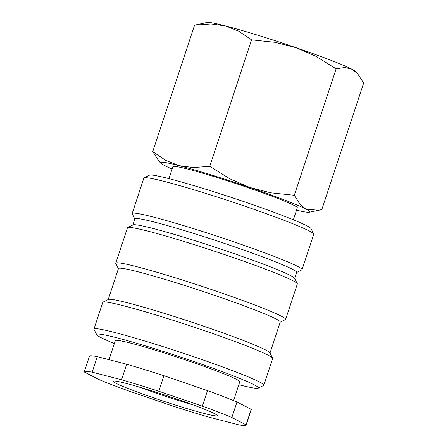 <?xml version="1.0" encoding="UTF-8"?>
<svg xmlns="http://www.w3.org/2000/svg" width="448" height="448" viewBox="0 0 448 448"><rect width="100%" height="100%" fill="white"/><g stroke="black" fill="none" stroke-linecap="round" stroke-linejoin="round"><path stroke-width="0.67" d="M293.356 219.778L297.315 207.816A65.537 3.735 -161.7 0 0 241.842 185.55A65.537 3.735 -161.7 0 0 174.076 166.354A65.537 3.735 -161.7 0 0 172.866 166.656L168.907 178.623M134.842 219.01L132.222 213.825A89.46 5.096 18.3 0 1 132.177 213.506L143.886 178.091A89.46 5.096 18.3 0 1 144.116 177.862A89.46 5.096 18.3 0 1 145.544 177.682A89.46 5.096 18.3 0 1 235.626 203.073A89.46 5.096 18.3 0 1 313.712 233.951A89.46 5.096 18.3 0 1 313.762 234.27L302.047 269.685A89.46 5.096 18.3 0 1 301.818 269.914L296.626 272.513M144.116 177.862L149.486 175.174A85.198 4.855 18.3 0 1 150.842 175A85.198 4.855 18.3 0 1 236.639 199.186A85.198 4.855 18.3 0 1 311.007 228.592L313.712 233.951M132.177 213.506A89.46 5.096 18.3 0 1 133.829 213.091A89.46 5.096 18.3 0 1 226.33 239.294A89.46 5.096 18.3 0 1 302.047 269.685M132.877 224.958L134.887 218.876A85.198 4.855 18.3 0 1 136.461 218.484A85.198 4.855 18.3 0 1 224.554 243.443A85.198 4.855 18.3 0 1 296.671 272.384L294.661 278.466M118.406 268.71L115.786 263.525A89.46 5.096 18.3 0 1 115.741 263.2L127.45 227.791A89.46 5.096 18.3 0 1 127.68 227.562L133.05 224.874A85.198 4.855 18.3 0 1 134.406 224.7A85.198 4.855 18.3 0 1 220.203 248.881A85.198 4.855 18.3 0 1 294.571 278.292L297.276 283.651A89.46 5.096 18.3 0 1 297.326 283.97L285.611 319.379A89.46 5.096 18.3 0 1 285.382 319.614L280.19 322.213M127.68 227.562A89.46 5.096 18.3 0 1 129.108 227.377A89.46 5.096 18.3 0 1 219.19 252.773A89.46 5.096 18.3 0 1 297.276 283.651M115.741 263.2A89.46 5.096 18.3 0 1 117.393 262.791A89.46 5.096 18.3 0 1 209.894 288.994A89.46 5.096 18.3 0 1 285.611 319.379M108.22 299.505L118.451 268.576A85.198 4.855 18.3 0 1 120.025 268.184A85.198 4.855 18.3 0 1 208.118 293.143A85.198 4.855 18.3 0 1 280.235 322.084L270.004 353.013M114.363 343.549A85.198 4.855 18.3 0 1 96.718 334.734L94.007 329.375A89.46 5.096 18.3 0 1 93.962 329.05L102.799 302.338A89.46 5.096 18.3 0 1 103.029 302.109L108.394 299.421A85.198 4.855 18.3 0 1 109.754 299.247A85.198 4.855 18.3 0 1 195.546 323.434A85.198 4.855 18.3 0 1 269.914 352.839L272.625 358.198A89.46 5.096 18.3 0 1 272.67 358.518L263.833 385.235A89.46 5.096 18.3 0 1 263.603 385.465L258.238 388.153A85.198 4.855 18.3 0 1 256.878 388.326A85.198 4.855 18.3 0 1 238.812 384.703M103.029 302.109A89.46 5.096 18.3 0 1 104.451 301.93A89.46 5.096 18.3 0 1 194.538 327.32A89.46 5.096 18.3 0 1 272.625 358.198M93.962 329.05A89.46 5.096 18.3 0 1 95.614 328.642A89.46 5.096 18.3 0 1 188.115 354.844A89.46 5.096 18.3 0 1 263.833 385.235M96.718 334.734A85.198 4.855 18.3 0 1 98.246 334.034A85.198 4.855 18.3 0 1 188.636 359.766A85.198 4.855 18.3 0 1 258.238 388.153M109.032 359.677L115.338 340.603A65.537 3.735 18.3 0 1 116.553 340.301A65.537 3.735 18.3 0 1 184.318 359.498A65.537 3.735 18.3 0 1 239.786 381.758L233.57 400.557M251.188 409.315L236.998 401.979L231.862 417.508L246.053 424.85L251.188 409.315A85.198 4.855 18.3 0 1 251.266 409.674L246.126 425.208A85.198 4.855 18.3 0 1 244.552 425.6A85.198 4.855 18.3 0 1 238.297 424.726L208.919 417.15A85.198 4.855 18.3 0 1 171.674 405.67L128.1 390.757A85.198 4.855 18.3 0 1 98.61 379.4L84.42 372.064A85.198 4.855 18.3 0 1 84.342 371.7A85.198 4.855 18.3 0 1 85.921 371.308A85.198 4.855 18.3 0 1 92.17 372.182L121.554 379.758L126.689 364.224L97.311 356.653L92.17 372.182M246.053 424.85A85.198 4.855 18.3 0 1 246.126 425.208M84.342 371.7L89.482 356.171A85.198 4.855 18.3 0 1 91.056 355.779A85.198 4.855 18.3 0 1 97.311 356.653M172.088 169.008A78.646 4.48 18.3 0 1 164.315 165.418A78.646 4.48 18.3 0 1 160.647 163.083A78.646 4.48 18.3 0 1 161.874 162.176A78.646 4.48 18.3 0 1 179.054 165.648A78.646 4.48 18.3 0 1 249.827 187.466A78.646 4.48 18.3 0 1 305.861 209.048L299.774 203.986L294.297 195.272L336.123 68.813L315.874 56.291L296.05 47.69A78.646 4.48 18.3 0 0 225.277 25.872A78.646 4.48 18.3 0 0 208.102 22.4A78.646 4.48 18.3 0 0 207.15 22.462L194.572 25.183L211.008 23.968L225.277 25.872L238.47 31.046L251.58 39.878L275.15 42.353L296.05 47.69A78.646 4.48 18.3 0 1 352.089 69.272A78.646 4.48 18.3 0 1 355.762 71.613L357.61 73.674L363.658 83.048L321.832 209.513L318.69 210.302L305.861 209.048A78.646 4.48 18.3 0 1 309.254 212.229A78.646 4.48 18.3 0 1 308.302 212.29A78.646 4.48 18.3 0 1 296.537 210.168M336.123 68.813L344.915 67.474L352.089 69.272L357.61 73.674M294.297 195.272L270.726 192.802L249.827 187.466L230.003 178.864L209.759 166.342L193.323 167.558L179.054 165.648L165.861 160.474L152.751 151.642L158.799 161.017L160.647 163.083M114.229 380.996A54.79 3.119 18.3 0 1 169.406 396.553A54.79 3.119 18.3 0 1 217.224 415.464A54.79 3.119 18.3 0 1 216.244 415.912A54.79 3.119 18.3 0 1 158.116 399.364A54.79 3.119 18.3 0 1 113.355 381.108A54.79 3.119 18.3 0 1 114.229 380.996M193.385 404.964A49.812 2.839 18.3 0 1 138.757 386.898M152.751 151.642L194.572 25.183M209.759 166.342L251.58 39.878M163.934 375.71L158.799 391.238L202.373 406.151L207.508 390.617L163.934 375.71A85.198 4.855 18.3 0 0 126.689 364.224M202.373 406.151A85.198 4.855 18.3 0 1 231.862 417.508M121.554 379.758A85.198 4.855 18.3 0 1 158.799 391.238M207.508 390.617A85.198 4.855 18.3 0 1 236.998 401.979M309.254 212.229L318.69 210.302"/></g></svg>
